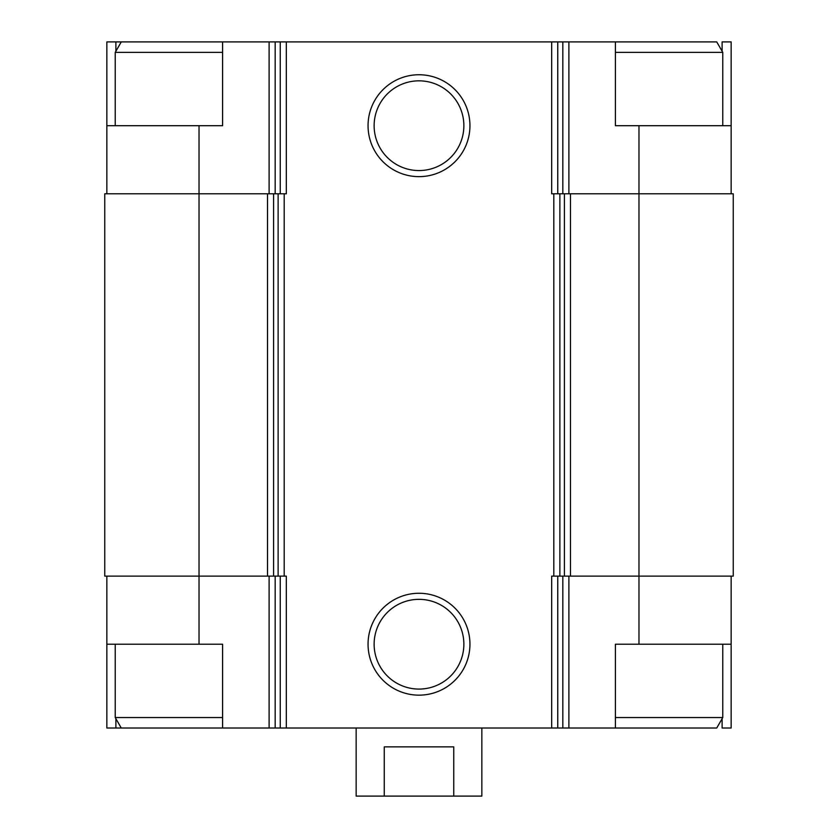 <?xml version="1.0" encoding="UTF-8"?>
<svg xmlns="http://www.w3.org/2000/svg" width="838" height="838" viewBox="0 0 838 838"><rect width="100%" height="100%" fill="white"/><g stroke="black" fill="none" stroke-linecap="round" stroke-linejoin="round"><path stroke-width="1.26" d="M722.115 51.233L722.115 41.9L731.155 41.9L731.155 125.7L615.406 125.7L615.406 41.9L222.594 41.9L222.594 125.7L199.025 125.7L199.025 193.788L267.532 193.788L267.532 576.125L199.025 576.125L199.025 644.213L222.594 644.213L222.594 728.013L615.406 728.013L615.406 644.213L731.155 644.213L731.155 728.013L722.115 728.013L722.115 718.679M199.025 644.213L106.845 644.213L106.845 728.013L115.885 728.013L115.885 718.679M115.885 51.233L115.885 41.9L106.845 41.9L106.845 193.788M731.155 576.125L731.155 644.213M106.845 576.125L106.845 644.213M222.594 728.013L115.885 728.013M638.975 125.7L638.975 576.125L733.25 576.125L733.25 193.788L551.676 193.788L551.676 41.9M286.324 41.9L286.324 193.788L273.597 193.788L273.597 576.125L286.324 576.125L286.324 728.013M199.025 193.788L104.75 193.788L104.75 576.125L199.025 576.125L199.025 193.788M267.532 193.788L273.597 193.788M419 74.75A50.95 50.95 0 0 0 374.879 151.175A50.95 50.95 0 0 0 463.121 151.175A50.95 50.95 0 0 0 419 74.75M419 593.262A50.95 50.95 0 0 0 374.879 669.688A50.95 50.95 0 0 0 463.121 669.688A50.95 50.95 0 0 0 419 593.262M564.403 193.788L564.403 576.125L551.676 576.125L551.676 728.013M638.975 644.213L638.975 576.125L564.403 576.125M267.532 576.125L273.597 576.125M731.155 125.7L731.155 193.788M199.025 125.7L106.845 125.7M222.594 41.9L115.885 41.9M419 599.348A44.864 44.864 0 0 0 380.148 666.65A44.864 44.864 0 0 0 457.852 666.65A44.864 44.864 0 0 0 419 599.348M419 80.836A44.864 44.864 0 0 0 380.148 148.137A44.864 44.864 0 0 0 457.852 148.137A44.864 44.864 0 0 0 419 80.836M615.406 728.013L716.731 728.013L722.775 717.538L722.775 644.213M615.406 717.538L722.775 717.538M615.406 52.375L722.775 52.375L722.775 125.7M615.406 41.9L716.731 41.9L722.775 52.375M121.269 728.013L115.225 717.538L222.594 717.538M115.225 125.7L115.225 52.375L222.594 52.375M356.15 728.013L356.15 796.1L481.85 796.1L481.85 728.013M384.254 796.1L384.254 746.868L453.746 746.868L453.746 796.1M568.897 576.125L568.897 728.013M269.103 576.125L269.103 728.013M562.832 576.125L562.832 728.013M557.752 576.125L557.752 728.013M553.813 193.788L553.813 576.125M284.187 193.788L284.187 576.125M280.248 576.125L280.248 728.013M275.168 576.125L275.168 728.013M570.469 193.788L570.469 576.125M559.878 193.788L559.878 576.125M278.122 193.788L278.122 576.125M568.897 41.9L568.897 193.788M562.832 41.9L562.832 193.788M557.752 41.9L557.752 193.788M280.248 41.9L280.248 193.788M275.168 41.9L275.168 193.788M269.103 41.9L269.103 193.788M115.225 717.538L115.225 644.213M121.269 41.9L115.225 52.375"/></g></svg>
